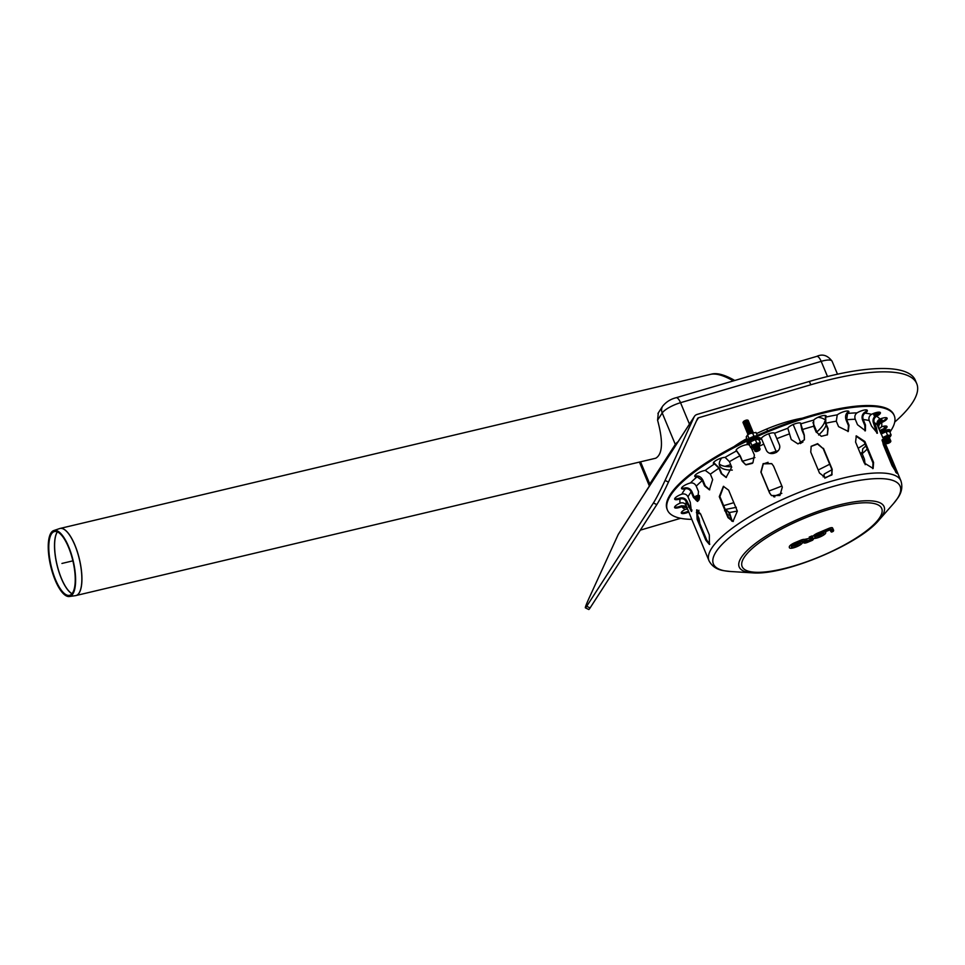 <?xml version="1.0" encoding="UTF-8"?>
<svg xmlns="http://www.w3.org/2000/svg" width="965" height="965" viewBox="0 0 965 965"><rect width="100%" height="100%" fill="white"/><g stroke="black" fill="none" stroke-linecap="round" stroke-linejoin="round"><path stroke-width="1.45" d="M874.013 414.13A2.364 0.651 -22.6 0 1 874.025 413.889A2.364 0.651 -22.6 0 1 875.653 412.718M874.29 414.914A2.835 0.772 -22.6 0 1 873.94 414.866A2.835 0.772 -22.6 0 1 873.771 414.455A2.835 0.772 -22.6 0 1 876.063 412.899A2.835 0.772 -22.6 0 1 878.789 412.369L878.283 412.188A2.364 0.651 -22.6 0 1 878.379 412.308M874.64 416.542L874.712 416.566A2.835 0.772 -22.6 0 1 874.64 416.542A2.835 0.772 -22.6 0 1 874.471 416.132A2.835 0.772 -22.6 0 1 878.488 414.045M874.712 415.806A2.364 0.651 -22.6 0 1 874.724 415.577A2.364 0.651 -22.6 0 1 876.522 414.323A2.364 0.651 -22.6 0 1 878.801 413.804M874.64 415.758A2.835 0.772 -22.6 0 1 874.29 415.698A2.835 0.772 -22.6 0 1 874.121 415.288A2.835 0.772 -22.6 0 1 876.413 413.732A2.835 0.772 -22.6 0 1 879.127 413.201A2.835 0.772 -22.6 0 1 879.32 413.346M874.362 414.962A2.364 0.651 -22.6 0 1 874.374 414.733A2.364 0.651 -22.6 0 1 876.28 413.43A2.364 0.651 -22.6 0 1 878.56 412.996A2.364 0.651 -22.6 0 1 878.729 413.153M878.114 424.926A2.835 0.772 -22.6 0 1 877.957 424.516A2.835 0.772 -22.6 0 1 878.753 423.756M878.21 424.19A2.364 0.651 -22.6 0 1 878.21 423.961A2.364 0.651 -22.6 0 1 879.356 423.032M878.126 424.142A2.835 0.772 -22.6 0 1 877.776 424.093A2.835 0.772 -22.6 0 1 877.607 423.683A2.835 0.772 -22.6 0 1 881.564 421.608M877.861 423.358A2.364 0.651 -22.6 0 1 877.861 423.128A2.364 0.651 -22.6 0 1 879.778 421.826A2.364 0.651 -22.6 0 1 882.046 421.379L882.046 421.379M877.776 423.309A2.835 0.772 -22.6 0 1 877.426 423.249A2.835 0.772 -22.6 0 1 877.257 422.839A2.835 0.772 -22.6 0 1 879.549 421.283A2.835 0.772 -22.6 0 1 882.275 420.752A2.835 0.772 -22.6 0 1 882.444 421.162A2.835 0.772 -22.6 0 1 882.42 421.198L882.444 421.162M877.511 422.513A2.364 0.651 -22.6 0 1 877.511 422.284A2.364 0.651 -22.6 0 1 879.429 420.981A2.364 0.651 -22.6 0 1 881.696 420.547A2.364 0.651 -22.6 0 1 881.865 420.704M877.45 421.416A2.835 0.772 -22.6 0 1 881.926 419.92A2.835 0.772 -22.6 0 1 882.094 420.33A2.835 0.772 -22.6 0 1 882.046 420.414M877.788 420.837A2.364 0.651 -22.6 0 1 881.347 419.703A2.364 0.651 -22.6 0 1 881.515 419.859M879.151 419.486A2.835 0.772 -22.6 0 1 881.576 419.075A2.835 0.772 -22.6 0 1 881.745 419.486A2.835 0.772 -22.6 0 1 881.696 419.582M890.526 441.934A2.364 0.651 -22.6 0 1 888.56 443.2A2.364 0.651 -22.6 0 1 886.389 443.598A2.364 0.651 -22.6 0 1 888.162 441.958A2.364 0.651 -22.6 0 1 890.574 441.861A2.364 0.651 -22.6 0 1 890.526 441.934M886.22 443.442A2.835 0.772 -22.6 0 1 885.81 443.381A2.835 0.772 -22.6 0 1 885.641 442.983A2.835 0.772 -22.6 0 1 887.933 441.427A2.835 0.772 -22.6 0 1 890.659 440.884A2.835 0.772 -22.6 0 1 890.828 441.294A2.835 0.772 -22.6 0 1 890.779 441.391M885.894 442.645A2.364 0.651 -22.6 0 1 885.894 442.416A2.364 0.651 -22.6 0 1 887.812 441.126A2.364 0.651 -22.6 0 1 890.08 440.679A2.364 0.651 -22.6 0 1 890.249 440.836M885.81 442.597A2.835 0.772 -22.6 0 1 885.46 442.549A2.835 0.772 -22.6 0 1 885.291 442.139A2.835 0.772 -22.6 0 1 887.583 440.583A2.835 0.772 -22.6 0 1 890.309 440.052A2.835 0.772 -22.6 0 1 890.478 440.462A2.835 0.772 -22.6 0 1 890.43 440.547M885.544 441.813A2.364 0.651 -22.6 0 1 885.544 441.584A2.364 0.651 -22.6 0 1 887.462 440.281A2.364 0.651 -22.6 0 1 889.73 439.835A2.364 0.651 -22.6 0 1 889.899 439.992M885.46 441.765A2.835 0.772 -22.6 0 1 885.11 441.705A2.835 0.772 -22.6 0 1 884.941 441.294A2.835 0.772 -22.6 0 1 887.233 439.738A2.835 0.772 -22.6 0 1 889.959 439.208A2.835 0.772 -22.6 0 1 890.128 439.618A2.835 0.772 -22.6 0 1 890.08 439.714M885.195 440.969A2.364 0.651 -22.6 0 1 885.195 440.74A2.364 0.651 -22.6 0 1 887.112 439.449A2.364 0.651 -22.6 0 1 889.38 439.003A2.364 0.651 -22.6 0 1 889.549 439.159M885.11 440.921A2.835 0.772 -22.6 0 1 884.76 440.872A2.835 0.772 -22.6 0 1 884.591 440.462A2.835 0.772 -22.6 0 1 886.883 438.906A2.835 0.772 -22.6 0 1 889.609 438.375A2.835 0.772 -22.6 0 1 889.778 438.786A2.835 0.772 -22.6 0 1 889.73 438.87M884.845 440.137A2.364 0.651 -22.6 0 1 884.845 439.907A2.364 0.651 -22.6 0 1 886.763 438.605A2.364 0.651 -22.6 0 1 889.03 438.158A2.364 0.651 -22.6 0 1 889.199 438.315M884.76 440.088A2.835 0.772 -22.6 0 1 884.41 440.028A2.835 0.772 -22.6 0 1 884.242 439.618A2.835 0.772 -22.6 0 1 886.533 438.062A2.835 0.772 -22.6 0 1 889.26 437.531A2.835 0.772 -22.6 0 1 889.428 437.941A2.835 0.772 -22.6 0 1 889.38 438.038M884.495 439.292A2.364 0.651 -22.6 0 1 884.495 439.063A2.364 0.651 -22.6 0 1 886.413 437.76A2.364 0.651 -22.6 0 1 888.681 437.326A2.364 0.651 -22.6 0 1 888.849 437.483M884.41 439.244A2.835 0.772 -22.6 0 1 884.061 439.196A2.835 0.772 -22.6 0 1 883.892 438.786A2.835 0.772 -22.6 0 1 886.184 437.229A2.835 0.772 -22.6 0 1 888.91 436.699A2.835 0.772 -22.6 0 1 889.079 437.109A2.835 0.772 -22.6 0 1 889.03 437.193M884.145 438.448A2.364 0.651 -22.6 0 1 884.157 438.219A2.364 0.651 -22.6 0 1 886.063 436.928A2.364 0.651 -22.6 0 1 888.331 436.482A2.364 0.651 -22.6 0 1 888.5 436.638M743.279 422.055A2.364 0.651 -22.6 0 1 743.279 421.814A2.364 0.651 -22.6 0 1 744.884 420.656A2.364 0.651 -22.6 0 1 747.465 420.077A2.364 0.651 -22.6 0 1 747.634 420.233M744.244 424.516A2.835 0.772 -22.6 0 1 743.894 424.467A2.835 0.772 -22.6 0 1 743.726 424.057A2.835 0.772 -22.6 0 1 745.643 422.67A2.835 0.772 -22.6 0 1 748.744 421.97A2.835 0.772 -22.6 0 1 748.912 422.381A2.835 0.772 -22.6 0 1 748.707 422.67M744.317 424.564A2.364 0.651 -22.6 0 1 744.329 424.335A2.364 0.651 -22.6 0 1 745.933 423.177A2.364 0.651 -22.6 0 1 748.514 422.598A2.364 0.651 -22.6 0 1 748.683 422.754M743.979 423.731A2.364 0.651 -22.6 0 1 743.979 423.502A2.364 0.651 -22.6 0 1 745.583 422.332A2.364 0.651 -22.6 0 1 748.165 421.753A2.364 0.651 -22.6 0 1 748.333 421.91M743.894 423.683A2.835 0.772 -22.6 0 1 743.545 423.623A2.835 0.772 -22.6 0 1 743.376 423.213A2.835 0.772 -22.6 0 1 745.294 421.826A2.835 0.772 -22.6 0 1 748.394 421.126A2.835 0.772 -22.6 0 1 748.563 421.536A2.835 0.772 -22.6 0 1 748.357 421.826M743.629 422.887A2.364 0.651 -22.6 0 1 743.629 422.658A2.364 0.651 -22.6 0 1 745.233 421.5A2.364 0.651 -22.6 0 1 747.815 420.921A2.364 0.651 -22.6 0 1 747.984 421.078M743.545 422.839A2.835 0.772 -22.6 0 1 743.195 422.791A2.835 0.772 -22.6 0 1 743.026 422.381A2.835 0.772 -22.6 0 1 744.944 420.981A2.835 0.772 -22.6 0 1 748.044 420.294A2.835 0.772 -22.6 0 1 748.213 420.704A2.835 0.772 -22.6 0 1 748.008 420.993M744.944 426.192A2.835 0.772 -22.6 0 1 744.594 426.144A2.835 0.772 -22.6 0 1 744.425 425.734A2.835 0.772 -22.6 0 1 746.343 424.347A2.835 0.772 -22.6 0 1 749.443 423.647A2.835 0.772 -22.6 0 1 749.612 424.057A2.835 0.772 -22.6 0 1 749.395 424.347M745.016 426.241A2.364 0.651 -22.6 0 1 745.028 426.011A2.364 0.651 -22.6 0 1 746.633 424.853A2.364 0.651 -22.6 0 1 749.214 424.274A2.364 0.651 -22.6 0 1 749.383 424.431M744.666 425.408A2.364 0.651 -22.6 0 1 744.678 425.179A2.364 0.651 -22.6 0 1 746.283 424.009A2.364 0.651 -22.6 0 1 748.864 423.43A2.364 0.651 -22.6 0 1 749.033 423.587M744.594 425.36A2.835 0.772 -22.6 0 1 744.244 425.3A2.835 0.772 -22.6 0 1 744.075 424.902A2.835 0.772 -22.6 0 1 745.993 423.502A2.835 0.772 -22.6 0 1 749.093 422.803A2.835 0.772 -22.6 0 1 749.262 423.213A2.835 0.772 -22.6 0 1 749.045 423.502M745.993 428.713A2.835 0.772 -22.6 0 1 745.643 428.665A2.835 0.772 -22.6 0 1 745.475 428.255A2.835 0.772 -22.6 0 1 747.393 426.856A2.835 0.772 -22.6 0 1 750.493 426.168A2.835 0.772 -22.6 0 1 750.661 426.566A2.835 0.772 -22.6 0 1 750.444 426.856M746.066 428.762A2.364 0.651 -22.6 0 1 746.078 428.532A2.364 0.651 -22.6 0 1 747.682 427.374A2.364 0.651 -22.6 0 1 750.263 426.795A2.364 0.651 -22.6 0 1 750.432 426.952M745.716 427.917A2.364 0.651 -22.6 0 1 745.728 427.688A2.364 0.651 -22.6 0 1 747.332 426.53A2.364 0.651 -22.6 0 1 749.914 425.951A2.364 0.651 -22.6 0 1 750.082 426.108M745.643 427.881A2.835 0.772 -22.6 0 1 745.294 427.821A2.835 0.772 -22.6 0 1 745.125 427.411A2.835 0.772 -22.6 0 1 747.043 426.023A2.835 0.772 -22.6 0 1 750.143 425.324A2.835 0.772 -22.6 0 1 750.312 425.734A2.835 0.772 -22.6 0 1 750.095 426.023M745.366 427.085A2.364 0.651 -22.6 0 1 745.378 426.856A2.364 0.651 -22.6 0 1 746.982 425.698A2.364 0.651 -22.6 0 1 749.564 425.107A2.364 0.651 -22.6 0 1 749.733 425.263M745.294 427.037A2.835 0.772 -22.6 0 1 744.944 426.976A2.835 0.772 -22.6 0 1 744.775 426.578A2.835 0.772 -22.6 0 1 746.693 425.179A2.835 0.772 -22.6 0 1 749.793 424.479A2.835 0.772 -22.6 0 1 749.962 424.89A2.835 0.772 -22.6 0 1 749.745 425.179M748.575 434.31A2.364 0.651 -22.6 0 1 750.119 433.249A2.364 0.651 -22.6 0 1 752.555 432.634M748.08 434.527L748.152 434.552A2.835 0.772 -22.6 0 1 748.08 434.527A2.835 0.772 -22.6 0 1 747.911 434.129A2.835 0.772 -22.6 0 1 749.829 432.73A2.835 0.772 -22.6 0 1 752.929 432.031A2.835 0.772 -22.6 0 1 753.098 432.441A2.835 0.772 -22.6 0 1 753.062 432.513L753.098 432.441M748.165 433.792A2.364 0.651 -22.6 0 1 748.177 433.562A2.364 0.651 -22.6 0 1 749.769 432.404A2.364 0.651 -22.6 0 1 752.35 431.825A2.364 0.651 -22.6 0 1 752.519 431.982M748.092 433.743A2.835 0.772 -22.6 0 1 747.73 433.695A2.835 0.772 -22.6 0 1 747.561 433.285A2.835 0.772 -22.6 0 1 749.491 431.898A2.835 0.772 -22.6 0 1 752.579 431.198A2.835 0.772 -22.6 0 1 752.748 431.608A2.835 0.772 -22.6 0 1 752.543 431.898M747.815 432.959A2.364 0.651 -22.6 0 1 747.827 432.73A2.364 0.651 -22.6 0 1 749.419 431.56A2.364 0.651 -22.6 0 1 752 430.981A2.364 0.651 -22.6 0 1 752.169 431.138M747.742 432.911A2.835 0.772 -22.6 0 1 747.38 432.851A2.835 0.772 -22.6 0 1 747.212 432.441A2.835 0.772 -22.6 0 1 749.142 431.053A2.835 0.772 -22.6 0 1 752.23 430.354A2.835 0.772 -22.6 0 1 752.398 430.764A2.835 0.772 -22.6 0 1 752.193 431.053M747.465 432.115A2.364 0.651 -22.6 0 1 747.477 431.886A2.364 0.651 -22.6 0 1 749.069 430.728A2.364 0.651 -22.6 0 1 751.651 430.149A2.364 0.651 -22.6 0 1 751.819 430.306M747.393 432.067A2.835 0.772 -22.6 0 1 747.043 432.018A2.835 0.772 -22.6 0 1 746.862 431.608A2.835 0.772 -22.6 0 1 748.792 430.209A2.835 0.772 -22.6 0 1 751.88 429.522A2.835 0.772 -22.6 0 1 752.049 429.932A2.835 0.772 -22.6 0 1 751.844 430.221M747.115 431.283A2.364 0.651 -22.6 0 1 747.127 431.053A2.364 0.651 -22.6 0 1 748.719 429.883A2.364 0.651 -22.6 0 1 751.301 429.304A2.364 0.651 -22.6 0 1 751.47 429.461M747.043 431.234A2.835 0.772 -22.6 0 1 746.693 431.174A2.835 0.772 -22.6 0 1 746.512 430.764A2.835 0.772 -22.6 0 1 748.442 429.377A2.835 0.772 -22.6 0 1 751.53 428.677A2.835 0.772 -22.6 0 1 751.699 429.087A2.835 0.772 -22.6 0 1 751.494 429.377M746.765 430.438A2.364 0.651 -22.6 0 1 746.777 430.209A2.364 0.651 -22.6 0 1 748.37 429.051A2.364 0.651 -22.6 0 1 750.951 428.472A2.364 0.651 -22.6 0 1 751.12 428.629M746.693 430.39A2.835 0.772 -22.6 0 1 746.343 430.342A2.835 0.772 -22.6 0 1 746.174 429.932A2.835 0.772 -22.6 0 1 748.092 428.532A2.835 0.772 -22.6 0 1 751.18 427.845A2.835 0.772 -22.6 0 1 751.361 428.255A2.835 0.772 -22.6 0 1 751.144 428.532M746.415 429.594A2.364 0.651 -22.6 0 1 746.428 429.365A2.364 0.651 -22.6 0 1 748.032 428.207A2.364 0.651 -22.6 0 1 750.601 427.628A2.364 0.651 -22.6 0 1 750.77 427.784M746.343 429.558A2.835 0.772 -22.6 0 1 745.993 429.497A2.835 0.772 -22.6 0 1 745.824 429.087A2.835 0.772 -22.6 0 1 747.742 427.7A2.835 0.772 -22.6 0 1 750.83 427A2.835 0.772 -22.6 0 1 751.011 427.411A2.835 0.772 -22.6 0 1 750.794 427.7M757.103 450.028A2.364 0.651 -22.6 0 1 759.829 449.786A2.364 0.651 -22.6 0 1 757.911 451.077A2.364 0.651 -22.6 0 1 755.643 451.524A2.364 0.651 -22.6 0 1 757.103 450.028M755.474 451.367A2.835 0.772 -22.6 0 1 755.064 451.306A2.835 0.772 -22.6 0 1 754.895 450.908A2.835 0.772 -22.6 0 1 756.813 449.509A2.835 0.772 -22.6 0 1 759.913 448.809A2.835 0.772 -22.6 0 1 760.082 449.22A2.835 0.772 -22.6 0 1 759.841 449.557M755.149 450.571A2.364 0.651 -22.6 0 1 755.161 450.341A2.364 0.651 -22.6 0 1 756.753 449.183A2.364 0.651 -22.6 0 1 759.334 448.604A2.364 0.651 -22.6 0 1 759.503 448.761M755.076 450.522A2.835 0.772 -22.6 0 1 754.714 450.474A2.835 0.772 -22.6 0 1 754.546 450.064A2.835 0.772 -22.6 0 1 756.476 448.677A2.835 0.772 -22.6 0 1 759.564 447.977A2.835 0.772 -22.6 0 1 759.732 448.387A2.835 0.772 -22.6 0 1 759.527 448.677M754.799 449.738A2.364 0.651 -22.6 0 1 754.811 449.509A2.364 0.651 -22.6 0 1 756.403 448.339A2.364 0.651 -22.6 0 1 758.985 447.76A2.364 0.651 -22.6 0 1 759.153 447.917M754.726 449.69A2.835 0.772 -22.6 0 1 754.365 449.63A2.835 0.772 -22.6 0 1 754.196 449.22A2.835 0.772 -22.6 0 1 756.126 447.832A2.835 0.772 -22.6 0 1 759.214 447.133A2.835 0.772 -22.6 0 1 759.383 447.543A2.835 0.772 -22.6 0 1 759.178 447.832M754.449 448.894A2.364 0.651 -22.6 0 1 754.461 448.665A2.364 0.651 -22.6 0 1 756.053 447.507A2.364 0.651 -22.6 0 1 758.635 446.928A2.364 0.651 -22.6 0 1 758.804 447.084M754.377 448.846A2.835 0.772 -22.6 0 1 754.027 448.797A2.835 0.772 -22.6 0 1 753.846 448.387A2.835 0.772 -22.6 0 1 755.776 447A2.835 0.772 -22.6 0 1 758.864 446.3A2.835 0.772 -22.6 0 1 759.033 446.711A2.835 0.772 -22.6 0 1 758.828 447M754.099 448.062A2.364 0.651 -22.6 0 1 754.111 447.832A2.364 0.651 -22.6 0 1 755.704 446.662A2.364 0.651 -22.6 0 1 758.285 446.083A2.364 0.651 -22.6 0 1 758.454 446.24M754.027 448.013A2.835 0.772 -22.6 0 1 753.677 447.953A2.835 0.772 -22.6 0 1 753.496 447.543A2.835 0.772 -22.6 0 1 755.426 446.156A2.835 0.772 -22.6 0 1 758.514 445.456A2.835 0.772 -22.6 0 1 758.695 445.866A2.835 0.772 -22.6 0 1 758.478 446.156M753.749 447.217A2.364 0.651 -22.6 0 1 753.762 446.988A2.364 0.651 -22.6 0 1 755.366 445.83A2.364 0.651 -22.6 0 1 757.935 445.251A2.364 0.651 -22.6 0 1 758.104 445.408M753.677 447.169A2.835 0.772 -22.6 0 1 753.327 447.121A2.835 0.772 -22.6 0 1 753.158 446.711A2.835 0.772 -22.6 0 1 755.076 445.311A2.835 0.772 -22.6 0 1 758.164 444.624A2.835 0.772 -22.6 0 1 758.345 445.034A2.835 0.772 -22.6 0 1 758.128 445.311M753.4 446.373A2.364 0.651 -22.6 0 1 753.412 446.144A2.364 0.651 -22.6 0 1 755.016 444.986A2.364 0.651 -22.6 0 1 757.585 444.407A2.364 0.651 -22.6 0 1 757.766 444.563M694.655 497.337A2.364 0.651 -22.6 0 1 694.655 497.108A2.364 0.651 -22.6 0 1 696.573 495.817A2.364 0.651 -22.6 0 1 698.841 495.371A2.364 0.651 -22.6 0 1 699.01 495.528M695.234 499.134A2.835 0.772 -22.6 0 1 699.504 497.216M695.705 499.629L695.656 499.737A2.364 0.651 -22.6 0 1 695.705 499.629A2.364 0.651 -22.6 0 1 697.237 498.495A2.364 0.651 -22.6 0 1 699.456 497.844M695.343 499.014A2.364 0.651 -22.6 0 1 695.355 498.784A2.364 0.651 -22.6 0 1 697.237 497.506A2.364 0.651 -22.6 0 1 699.516 497.035M694.812 498.398A2.835 0.772 -22.6 0 1 696.923 497.011A2.835 0.772 -22.6 0 1 699.516 496.372M694.993 498.181A2.364 0.651 -22.6 0 1 695.005 497.952A2.364 0.651 -22.6 0 1 696.923 496.649A2.364 0.651 -22.6 0 1 699.191 496.203A2.364 0.651 -22.6 0 1 699.36 496.36M694.655 497.108L694.426 497.614A2.835 0.772 -22.6 0 1 696.754 496.082A2.835 0.772 -22.6 0 1 699.42 495.576A2.835 0.772 -22.6 0 1 699.468 495.6L698.841 495.371M696.308 500.473A2.835 0.772 -22.6 0 1 699.239 499.074M696.79 500.871A2.364 0.651 -22.6 0 1 699.022 499.749M696.151 500.316A2.364 0.651 -22.6 0 1 699.311 498.748M695.729 499.834A2.835 0.772 -22.6 0 1 699.42 498.109M697.044 501.028A2.835 0.772 -22.6 0 1 698.841 500.147M888.898 436.687A2.835 0.772 157.4 0 0 888.741 436.276A2.835 0.772 157.4 0 0 886.015 436.807A2.835 0.772 157.4 0 0 883.723 438.363A2.835 0.772 157.4 0 0 883.892 438.773L884.157 438.219M882.673 437.567L887.571 435.287L891.141 435.082L889.199 437.507A4.729 1.291 157.4 0 0 890.55 436.276A4.729 1.291 157.4 0 0 889.428 435.36A4.729 1.291 157.4 0 0 885.195 436.602A4.729 1.291 157.4 0 0 882.975 437.881M884.917 439.413L883.204 439.69M881.178 433.985L886.075 431.705L887.571 435.287M886.075 431.705L889.646 431.488L891.141 435.082M884.664 428.315L879.766 430.595M884.64 428.243L883.783 426.216M757.585 444.407L758.164 444.624A2.835 0.772 157.4 0 0 757.995 444.202A2.835 0.772 157.4 0 0 754.895 444.901A2.835 0.772 157.4 0 0 752.977 446.288A2.835 0.772 157.4 0 0 753.158 446.699M754.172 447.338L750.601 447.543L751.928 445.492L756.825 443.212L760.396 442.995L758.454 445.432A4.729 1.291 157.4 0 0 759.805 444.202A4.729 1.291 157.4 0 0 758.683 443.285A4.729 1.291 157.4 0 0 754.449 444.527A4.729 1.291 157.4 0 0 751.337 446.699A4.729 1.291 157.4 0 0 752.459 447.615A4.729 1.291 157.4 0 0 753.544 447.458M751.928 445.492L750.432 441.91L749.105 443.96L750.601 447.543M750.432 441.91L755.33 439.63L756.825 443.212M755.33 439.63L758.912 439.413L760.396 442.995M757.248 435.42L756.005 432.441L749.914 433.623L747.537 434.938L746.198 436.988L747.417 439.895M756.403 435.794L753.93 436.24L752.435 432.658M753.93 436.24L749.021 438.52L747.537 434.938M749.021 438.52L748.237 439.244M698.901 510.22L698.165 511.076M75.74 595.61A34.487 11.749 -103.3 0 0 75.97 595.562A34.487 11.749 -103.3 0 0 76.416 549.001A34.487 11.749 -103.3 0 0 60.059 528.446L710.759 374.299C716.211 373.214 723.738 375.421 733.34 380.91C723.738 375.421 716.211 373.214 710.759 374.299L712.303 373.938C717.743 372.852 725.234 375.035 734.775 380.475M645.332 492.427A24.571 6.731 -22.6 0 1 645.826 491.511L671.001 452.525A24.571 6.731 -22.6 0 1 671.736 451.536M51.459 533.91A32.786 11.17 -103.3 0 0 52.327 570.496A32.786 11.17 -103.3 0 0 69.227 595.393A32.786 11.17 -103.3 0 0 72.882 560.846A32.786 11.17 -103.3 0 0 54.124 531.631A32.786 11.17 -103.3 0 0 51.459 533.91M51 532.909A33.908 11.556 -103.3 0 0 51.905 570.761A33.908 11.556 -103.3 0 0 69.384 596.515A33.908 11.556 -103.3 0 0 73.171 560.786A33.908 11.556 -103.3 0 0 53.763 530.557A33.908 11.556 -103.3 0 0 51 532.909M53.763 530.557L59.637 528.567A34.487 11.749 76.7 0 1 76.344 549.025A34.487 11.749 76.7 0 1 75.523 595.646L655.754 458.218C662.678 454.105 663.281 441.427 657.575 420.173L658.311 412.911M894.712 422.079A155.908 42.713 157.4 0 0 916.75 383.66A155.908 42.713 157.4 0 0 810.781 384.782L698.503 417.785A1.894 1.689 32.9 0 0 697.514 418.629L668.456 482.102A18.902 1.086 116.2 0 1 656.803 504.623L590.073 607.95A18.902 1.086 116.2 0 1 588.759 609.506L585.381 607.841A18.902 1.086 116.2 0 1 589.133 598.023L618.191 534.538A5.669 5.066 -147.1 0 1 618.505 533.971L694.438 416.385A5.669 5.066 32.9 0 0 694.125 416.952L665.066 480.437A18.902 1.086 116.2 0 1 653.426 502.946L586.696 606.273A18.902 1.086 116.2 0 1 585.381 607.841M640.314 530.147L680.639 518.302M723.654 505.66L733.822 502.669M768.9 491.016A155.908 42.713 157.4 0 0 781.867 486.01M818.199 469.979A155.908 42.713 157.4 0 0 829.695 464.225M858.162 448.279A155.908 42.713 157.4 0 0 865.074 443.948M756.488 433.599A57.635 15.79 -22.6 0 1 786.849 421.838A57.635 15.79 -22.6 0 1 802.398 418.171M818.03 417.278A57.635 15.79 -22.6 0 1 824.629 419.57M826.1 425.046A57.635 15.79 -22.6 0 1 818.597 434.998M768.08 462.307A57.635 15.79 -22.6 0 1 763.194 463.948M732.302 470.088A57.635 15.79 -22.6 0 1 719.601 465.721A57.635 15.79 -22.6 0 1 721.663 457.977M733.943 446.662A57.635 15.79 -22.6 0 1 746.862 438.568M916.75 383.66L915.351 380.306A155.908 42.713 157.4 0 0 809.394 381.428L697.104 414.431A5.669 5.066 32.9 0 0 694.438 416.385M719.263 463.9A57.635 15.79 157.4 0 0 731.53 466.722M746.005 464.841A57.635 15.79 157.4 0 0 752.35 463.345M800.25 443.574A57.635 15.79 157.4 0 0 803.013 441.934M816.318 432.417A57.635 15.79 157.4 0 0 824.81 421.271M700.59 513.959L709.323 534.924L709.396 544.453L705.873 540.267L697.14 519.303L696.67 509.882L700.59 513.959M697.128 509.858L697.985 519.049L706.718 540.026L709.794 544.212M773.592 466.143L782.325 487.12L779.913 495.479L771.445 495.54L769.587 493.031L760.866 472.054L763.158 463.61L771.711 463.61L773.592 466.143M771.819 463.707L763.327 463.839L761.083 472.235L769.817 493.212L771.566 495.636M872.794 468.652L872.963 462.898L864.23 441.922L856.015 436.096M864.857 441.488L873.578 462.464L873.132 468.459L864.302 463.019L855.569 442.054L856.305 435.854L864.857 441.488L864.23 441.922M895.978 472.609L882.046 440.378M886.69 447.458L896.919 473.393L892.046 465.673L883.325 444.696L882.215 439.558L886.69 447.458L885.834 447.856M831.709 475.13L831.963 469.653L823.229 448.689L817.512 444.033L811.07 446.469M823.459 448.327L832.192 469.304L831.818 474.961L825.401 477.566L819.478 473.031L810.745 452.066L811.191 446.288L817.62 443.659L823.229 448.689M728.623 490.16L737.356 511.136L732.978 521.474L728.008 517.638L719.275 496.661L723.388 486.348L728.623 490.16M723.702 486.336L719.902 496.625L728.623 517.602L733.291 521.438M751.144 447.603L754.389 455.022L752.917 462.79L745.655 464.708L742.206 461.246L739.926 455.794L736.524 450.932A7.081 1.942 -22.6 0 1 736.15 450.583A7.081 1.942 -22.6 0 1 740.951 446.506A7.081 1.942 -22.6 0 1 748.695 444.72L749.817 445.661M736.162 450.088A7.081 1.942 157.4 0 0 736.174 450.1L740.264 455.914L742.531 461.379L745.824 464.78M705.331 470.425L710.373 474.165L712.652 479.617L709.42 489.846L704.595 485.986L702.327 480.534L697.104 476.806A7.081 1.942 -22.6 0 1 694.764 476.324A7.081 1.942 -22.6 0 1 697.972 473.067A7.081 1.942 -22.6 0 1 705.15 470.438L705.331 470.425M694.764 475.829A7.081 1.942 157.4 0 0 696.754 475.962L696.923 475.95C699.541 476.01 701.567 477.518 703.027 480.437L705.294 485.89L709.758 489.774M682.11 494.068C684.788 493.561 686.742 494.49 687.997 496.854L690.264 502.307L691.435 511.498L686.224 501.667C684.981 499.303 683.027 498.362 680.349 498.881L680.12 498.941A7.081 1.942 -22.6 0 1 674.68 499.182A7.081 1.942 -22.6 0 1 681.881 494.14L682.11 494.068M674.692 498.688A7.081 1.942 157.4 0 0 679.77 498.109L679.999 498.036C683.22 497.397 685.596 498.507 687.104 501.378L691.784 511.052M688.877 511.993A7.081 1.942 -22.6 0 1 681.302 513.054A7.081 1.942 -22.6 0 1 685.138 509.448L687.635 508.989M691.821 510.943L690.602 509.423M681.302 512.56A7.081 1.942 157.4 0 0 688.527 511.161M696.416 512.427L699.034 518.567L699.89 523.621M699.07 521.655L696.947 515.913M691.181 510.087L691.941 510.003M725.246 509.484L729.431 512.524L732.266 521.281M731.76 521.1L728.889 512.946C727.731 510.606 726.295 509.882 724.594 510.774M773.52 496.673A7.081 1.942 157.4 0 0 773.532 496.637L774.811 496.939M823.145 476.855A7.081 1.942 157.4 0 0 824.207 476.059M824.749 473.936C823.736 473.875 823.796 475.299 824.918 478.206M862.095 453.514A7.081 1.942 -22.6 0 1 860.611 454.153M860.261 453.309A7.081 1.942 157.4 0 0 861.829 452.633M865.907 445.951L862.746 448.749L862.167 453.695L864.435 459.147L865.183 464.684M879.103 428.858L881.576 426.795A7.081 1.942 -22.6 0 1 887.016 426.554A7.081 1.942 -22.6 0 1 880.189 431.476M879.851 430.631A7.081 1.942 157.4 0 0 886.654 426.204M876.353 416.397C874.133 417.954 873.434 420.004 874.242 422.561L876.51 428.014L877.414 433.249L871.504 426.048L869.236 420.595C868.428 418.038 869.139 415.987 871.359 414.431L871.564 414.323A7.081 1.942 -22.6 0 1 880.394 412.694A7.081 1.942 -22.6 0 1 876.558 416.289L876.208 415.457A7.081 1.942 157.4 0 0 880.044 412.344M876.883 433.237L873.422 422.984C872.444 419.896 873.313 417.423 876.003 415.565M847.523 413.575L846.715 419.775L848.995 425.227L848.295 431.403L838.573 426.639L836.293 421.186L837.246 414.866A7.081 1.942 -22.6 0 1 844.194 411.548A7.081 1.942 -22.6 0 1 848.862 411.548A7.081 1.942 -22.6 0 1 847.656 413.454L847.306 412.622A7.081 1.942 157.4 0 0 848.5 411.199M848.018 431.596L848.452 425.661L846.184 420.209C845.123 417.109 845.449 414.624 847.174 412.731M800.841 423.949L804.291 435.119L804.436 439.726L797.983 443.912L791.24 439.521L787.814 428.267A7.081 1.942 -22.6 0 1 794.485 423.985A7.081 1.942 -22.6 0 1 800.853 423.418A7.081 1.942 -22.6 0 1 800.866 423.864L800.516 423.02M804.376 439.883L804.171 435.444L801.903 429.98L800.492 423.104M825.714 417.206L825.847 423.225L828.115 428.677L827.427 434.781L821.324 436.313L815.968 431.681L813.688 426.228L813.652 420.101A7.081 1.942 -22.6 0 1 820.672 416.241A7.081 1.942 -22.6 0 1 826.173 415.975A7.081 1.942 -22.6 0 1 825.787 417.097L825.437 416.265A7.081 1.942 157.4 0 0 825.823 415.638M827.258 434.974L827.777 429.063L825.509 423.611L825.365 416.361M864.809 413.297C862.915 414.914 862.384 416.989 863.229 419.558L865.496 425.01L865.412 430.776L857.511 424.721L855.243 419.256C854.411 416.699 854.93 414.612 856.824 413.008L857.004 412.887A7.081 1.942 -22.6 0 1 867.354 410.427A7.081 1.942 -22.6 0 1 864.978 413.177L864.628 412.344A7.081 1.942 157.4 0 0 866.992 410.077M865.026 430.957L864.797 425.444L862.529 419.992C861.516 416.892 862.155 414.383 864.459 412.453M881.166 434.105L877.33 425.095C876.534 422.561 877.33 420.583 879.73 419.172L879.947 419.063A7.081 1.942 -22.6 0 1 887.1 418.195A7.081 1.942 -22.6 0 1 881.624 422.574L881.395 422.67C879.006 424.093 878.21 426.072 879.006 428.605L882.613 437.133M878.753 427.797L879.006 428.605M877.776 426.192L881.274 421.741A7.081 1.942 157.4 0 0 886.751 417.845M883.385 438.749L900.9 480.811C902.83 486.782 901.708 492.645 897.51 498.41L893.421 503.682A101.12 27.708 -22.6 0 0 881.515 478.628A101.12 27.708 -22.6 0 0 794.81 500.075A101.12 27.708 -22.6 0 0 713.557 564.32A101.12 27.708 -22.6 0 0 730.481 571.509L723.871 570.701C716.826 569.615 711.856 566.274 708.986 560.701A103.943 28.48 -22.6 0 1 792.663 495.033A103.943 28.48 -22.6 0 1 900.9 480.811M698.925 511.1L696.597 510.811M687.176 507.904L681.748 506.673A7.081 1.942 -22.6 0 1 674.595 507.554A7.081 1.942 -22.6 0 1 680.072 503.163L680.301 503.079C682.979 502.355 684.945 503.175 686.187 505.527L691.688 519.122M674.595 507.059A7.081 1.942 157.4 0 0 681.399 505.829L686.417 506.082M690.65 482.922C693.147 482.693 695.017 483.767 696.248 486.167L698.515 491.619L697.49 501.438L693.437 497.397L691.157 491.945C689.939 489.557 688.069 488.471 685.56 488.712L685.355 488.76A7.081 1.942 -22.6 0 1 681.555 488.543A7.081 1.942 -22.6 0 1 690.433 482.97L690.65 482.922M681.567 488.037A7.081 1.942 157.4 0 0 685.005 487.916L685.21 487.868C688.238 487.566 690.482 488.857 691.977 491.752L694.245 497.204L697.876 501.269M725.161 457.398L729.431 461.68L731.711 467.132L726.102 477.47L721.229 473.658L718.961 468.194L714.546 463.9A7.081 1.942 -22.6 0 1 713.376 463.381A7.081 1.942 -22.6 0 1 717.357 459.702A7.081 1.942 -22.6 0 1 725.017 457.398L725.161 457.398M713.388 462.886A7.081 1.942 157.4 0 0 714.197 463.067L719.492 468.218L721.76 473.67L726.368 477.47M774.593 433.345L779.141 444.105C782.892 451.982 769.021 457.82 766.077 449.594L761.506 438.773A7.081 1.942 -22.6 0 1 767.223 434.334A7.081 1.942 -22.6 0 1 774.569 433.285L774.593 433.345M761.192 438.001L766.27 450.016M691.784 519.375A122.832 33.654 -22.6 0 1 667.635 510.509A122.832 33.654 -22.6 0 1 667.442 510.075A122.832 33.654 -22.6 0 1 767.911 431.801A122.832 33.654 -22.6 0 1 894.253 415.662A122.832 33.654 -22.6 0 1 890.647 431.029M863.349 456.542A122.832 33.654 -22.6 0 1 861.998 457.494M729.624 514.707A122.832 33.654 -22.6 0 1 727.61 515.141M667.442 510.075L667.092 509.231A122.832 33.654 -22.6 0 1 767.573 430.969A122.832 33.654 -22.6 0 1 893.904 414.829L894.253 415.662M799.129 543.271A3.776 1.037 -22.6 0 1 796.077 545.334A3.776 1.037 -22.6 0 1 792.47 546.045M822.421 533.476A3.776 1.037 -22.6 0 1 819.369 535.527A3.776 1.037 -22.6 0 1 815.763 536.25M806.969 541.256L807.367 542.161L811.939 540.243L810.54 539.749M810.926 539.544L806.933 541.22L807.367 542.161M811.408 539.133L810.721 537.698L811.384 537.421L812.639 540.05L807.452 542.342A2.593 0.712 -22.6 0 1 804.87 542.812A2.593 0.712 -22.6 0 1 805.859 541.534A2.835 0.772 -22.6 0 1 804.677 541.618L801.36 541.739L795.45 544.019L801.276 541.57A2.835 0.772 -22.6 0 1 803.954 540.991L807.271 540.87L811.408 539.133L809.744 538.241L804.496 539.411A4.017 1.098 157.4 0 0 800.697 540.219L794.871 542.68A6.851 1.882 157.4 0 0 789.358 547.01C788.369 551.124 805.522 544.019 801.999 541.739A6.851 1.882 157.4 0 0 801.903 541.594M832.879 531.534L832.228 531.812L831.215 529.676L829.49 529.906L818.742 534.224L829.405 529.725A2.364 0.651 -22.6 0 1 831.866 529.399L832.879 531.534A1.182 1.134 154.5 0 0 833.531 530.026L832.518 527.891A3.546 0.965 157.4 0 0 828.826 528.386L818.163 532.873A6.851 1.882 157.4 0 0 812.651 537.203L812.035 535.913L809.201 537.107A1.182 1.134 -25.5 0 0 810.721 537.698M809.249 537.203L809.744 538.241M812.639 540.05A1.182 1.134 -25.5 0 0 813.29 538.542L812.711 537.348M803.363 541.582A3.776 1.037 157.4 0 0 803.218 542.101C803.447 543.295 804.858 543.392 807.476 542.378L812.373 540.316L813.29 538.554M803.785 541.148L805.124 541.739L802.663 541.413A1.182 1.062 103.2 0 0 803.363 541.317M798.055 543.126L799.732 542.427M830.009 529.773L830.708 531.22A1.182 1.134 154.5 0 0 830.732 531.269L830.009 529.773M821.348 533.331L823.036 532.62M812.651 537.203A6.851 1.882 157.4 0 0 812.663 537.228C811.662 541.317 828.814 534.212 825.292 531.944A6.851 1.882 157.4 0 0 825.184 531.763M61.929 563.451L72.882 560.846M776.487 452.392L768.731 433.755M767.573 430.969L766.753 429.003M889.935 430.511A6.188 1.701 157.4 0 0 886.968 429.847A6.188 1.701 157.4 0 0 880.599 432.441M889.935 432.163A6.405 1.761 157.4 0 0 888.343 430.474A6.405 1.761 157.4 0 0 880.936 433.261M880.008 430.571A6.405 1.761 -22.6 0 1 883.807 428.774M759.19 438.436A6.188 1.701 157.4 0 0 752.821 438.846A6.188 1.701 157.4 0 0 748.044 443.08M759.19 440.088A6.405 1.761 157.4 0 0 759.6 438.629A6.405 1.761 157.4 0 0 751.144 440.631A6.405 1.761 157.4 0 0 749.226 444.238M748.599 438.81L747.332 439.992A6.405 1.761 -22.6 0 1 747.67 439.654A6.405 1.761 -22.6 0 1 756.319 435.83M640.543 461.825L649.771 483.996A16.067 4.403 157.4 0 0 649.349 485.926L649.373 486.01M657.575 420.173L662.219 412.984L675.307 444.443L649.771 483.996A6.61 5.911 32.9 0 1 650.084 484.937M812.952 422.549L816.86 431.934M791.517 420.547L791.976 421.633M793.17 424.516L800.938 443.176M725.041 466.348L730.686 464.684M742.471 461.222L754.907 457.567M769.78 453.188L778.26 450.703M827.5 376.519L821.179 361.356A8.504 3.028 -106.4 0 0 816.716 356.399L676.067 397.737A8.504 3.028 73.6 0 1 680.53 402.695L821.179 361.356A16.067 4.403 -22.6 0 1 832.095 361.236C827.62 355.289 822.494 353.685 816.716 356.399M676.067 397.737C670.675 399.088 666.212 401.886 662.702 406.12A8.504 7.599 32.9 0 0 662.219 412.984A16.067 4.403 -22.6 0 1 680.53 402.695L689.444 424.118M675.645 445.492A6.61 5.911 32.9 0 0 675.307 444.443A16.067 4.403 157.4 0 1 678.154 441.608M57.321 531.86A33.353 11.363 -103.3 0 0 57.237 531.98A33.353 11.363 -103.3 0 0 56.959 564.79A33.353 11.363 -103.3 0 0 71.989 593.752M72.013 593.704A33.353 11.363 76.7 0 1 57.032 564.718A33.353 11.363 76.7 0 1 57.309 531.956A33.353 11.363 76.7 0 1 57.369 531.872M696.416 421.017L698.503 417.785M653.426 502.946L656.803 504.623M665.066 480.437L668.456 482.102M590.073 607.95L586.696 606.273M694.125 416.952L618.191 534.538M809.394 381.428L810.781 384.782M697.985 519.049L697.14 519.303M706.718 540.026L705.873 540.267M872.963 462.898L873.578 462.464M894.567 468.833L895.411 468.435M719.902 496.625L719.275 496.661M728.623 517.602L728.008 517.638M736.259 450.136L736.609 450.981M696.923 475.95L697.273 476.794M705.294 485.89L704.595 485.986M679.999 498.036L680.349 498.881M689.372 506.83L688.503 507.12M699.034 518.567L698.226 518.989M875.689 428.436L876.51 428.014M864.797 425.444L865.496 425.01M881.395 422.67L881.045 421.838M681.628 505.744L681.978 506.589M685.21 487.868L685.56 488.712M694.245 497.204L693.437 497.397M714.341 463.079L714.691 463.924M748.695 444.72A108.659 29.77 -22.6 0 1 749.298 444.431M759.576 439.63A108.659 29.77 -22.6 0 1 761.506 438.773M774.569 433.285A108.659 29.77 -22.6 0 1 787.814 428.267M800.866 423.864A108.659 29.77 -22.6 0 1 813.652 420.101M825.787 417.097A108.659 29.77 -22.6 0 1 837.246 414.866M847.656 413.454A108.659 29.77 -22.6 0 1 857.004 412.887M864.978 413.177A108.659 29.77 -22.6 0 1 871.564 414.323M876.558 416.289A108.659 29.77 -22.6 0 1 879.947 419.063M881.624 422.574A108.659 29.77 -22.6 0 1 881.576 426.795M726.621 510.509A108.659 29.77 -22.6 0 1 725.74 510.666M685.138 509.448A108.659 29.77 -22.6 0 1 681.748 506.673M680.072 503.163A108.659 29.77 -22.6 0 1 680.12 498.941M681.881 494.14A108.659 29.77 -22.6 0 1 685.355 488.76M690.433 482.97A108.659 29.77 -22.6 0 1 697.104 476.806M705.15 470.438A108.659 29.77 -22.6 0 1 714.546 463.9M725.017 457.398A108.659 29.77 -22.6 0 1 736.524 450.932M752.121 449.569A103.943 28.48 -22.6 0 1 753.882 448.713M758.948 446.337A103.943 28.48 -22.6 0 1 763.81 444.141M710.373 474.165A103.943 28.48 -22.6 0 1 718.961 468.194M687.997 496.854A103.943 28.48 -22.6 0 1 691.157 491.945M874.242 422.561A103.943 28.48 -22.6 0 1 877.33 425.095M846.715 419.775A103.943 28.48 -22.6 0 1 855.243 419.256M802.024 429.666A103.943 28.48 -22.6 0 1 813.688 426.228M776.873 438.653A103.943 28.48 -22.6 0 1 788.972 434.069M825.847 423.225A103.943 28.48 -22.6 0 1 836.293 421.186M863.229 419.558A103.943 28.48 -22.6 0 1 869.236 420.595M686.187 505.527A103.943 28.48 -22.6 0 1 686.224 501.667M696.248 486.167A103.943 28.48 -22.6 0 1 702.327 480.534M700.566 513.887A102.99 28.214 -22.6 0 1 696.766 513.115M737.308 511.028A102.99 28.214 -22.6 0 1 729.431 512.524M832.144 474.213A102.99 28.214 -22.6 0 1 826.004 477.627M867.209 449.087A102.99 28.214 -22.6 0 1 862.167 453.695M802.361 517.421A78.467 21.495 -22.6 0 1 869.646 500.775A78.467 21.495 -22.6 0 1 878.886 520.219C858.838 544.562 783.857 575.767 752.459 572.848A78.467 21.495 -22.6 0 1 739.323 567.275A78.467 21.495 -22.6 0 1 802.361 517.421M803.001 518.82A75.596 20.711 -22.6 0 1 876.727 521.51A75.596 20.711 -22.6 0 1 756.065 572.281A75.596 20.711 -22.6 0 1 803.001 518.82M709.154 561.063A103.943 28.48 -22.6 0 1 708.986 560.701L691.471 518.615M729.431 461.68A103.943 28.48 -22.6 0 1 739.926 455.794M811.939 540.243L811.493 539.302M791.541 547.348A4.958 1.363 157.4 0 0 798.911 545.527A4.958 1.363 157.4 0 0 797.898 543.404A4.958 1.363 157.4 0 0 791.541 547.348M806.692 539.531L807.271 540.87M811.384 537.421A1.182 1.134 -25.5 0 0 812.035 535.913M805.799 539.725A1.182 1.062 103.2 0 1 805.256 541.305M804.496 539.411A1.182 1.062 103.2 0 1 803.954 540.991M800.697 540.219L801.276 541.57M804.677 541.618A1.182 1.062 103.2 0 1 803.966 541.715M794.871 542.68L795.45 544.019M801.36 541.739L801.071 540.979M814.834 537.541A4.958 1.363 157.4 0 0 822.204 535.72A4.958 1.363 157.4 0 0 821.191 533.597A4.958 1.363 157.4 0 0 814.834 537.541M832.228 531.812A1.182 1.134 154.5 0 1 830.732 531.269C831.432 532.62 832.361 532.21 833.543 530.026M832.518 527.891A1.182 1.134 154.5 0 1 831.866 529.399M831.215 529.676A1.182 1.134 154.5 0 1 829.997 529.508M828.826 528.386L829.405 529.725M829.49 529.906L829.2 529.146M818.163 532.873L818.742 534.224M889.935 432.175L890.611 430.378L889.477 429.63L886.63 429.883L880.587 432.417M749.576 444.238C747.091 443.611 743.713 443.285 754.606 438.17C759.938 436.856 761.385 437.579 758.936 440.33M662.702 406.12L657.937 413.49M832.095 361.236L837.499 374.203M639.421 462.09L649.349 485.926M69.384 596.515L75.523 595.646M824.339 473.948L831.987 469.726M773.809 496.3L781.819 493.332M725.366 509.46L736.319 507.325M878.886 520.219L893.421 503.682M752.459 572.848L730.481 571.509M823.422 532.354L818.272 533.307L814.267 536.166M800.13 542.149L794.979 543.102L790.962 545.961M806.052 540.919L805.98 541.823L811.215 539.471M792.193 545.828L792.217 546.347C789.587 547.046 800.118 542.041 799.515 543.295L799.165 542.921M809.201 537.095L809.768 538.301M799.044 542.764L802.711 541.425M815.485 536.021L815.509 536.54C812.892 537.252 823.41 532.234 822.807 533.5L822.457 533.126M822.349 532.957L830.431 529.688L829.707 529.134"/></g></svg>
